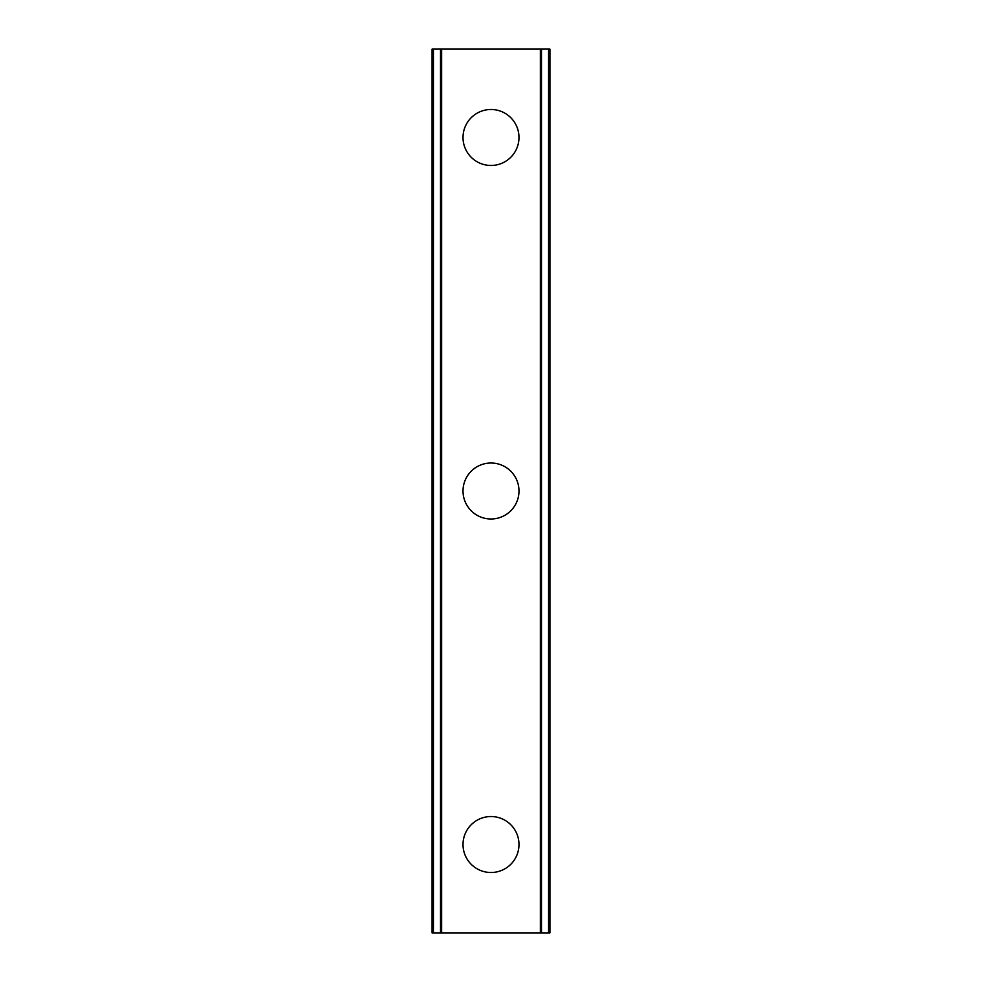 <?xml version="1.0" encoding="UTF-8"?>
<svg xmlns="http://www.w3.org/2000/svg" width="982" height="982" viewBox="0 0 982 982"><rect width="100%" height="100%" fill="white"/><g stroke="black" fill="none" stroke-linecap="round" stroke-linejoin="round"><path stroke-width="1.47" d="M463.013 844.52A27.987 27.987 0 0 1 491 816.533A27.987 27.987 0 0 1 518.987 844.52A27.987 27.987 0 0 1 491 872.507A27.987 27.987 0 0 1 463.013 844.52M463.013 491A27.987 27.987 0 0 1 491 463.013A27.987 27.987 0 0 1 518.987 491A27.987 27.987 0 0 1 491 518.987A27.987 27.987 0 0 1 463.013 491M463.013 137.48A27.987 27.987 0 0 1 491 109.493A27.987 27.987 0 0 1 518.987 137.48A27.987 27.987 0 0 1 491 165.467A27.987 27.987 0 0 1 463.013 137.48M548.582 49.1L432.08 49.1L432.08 932.9L549.92 932.9L549.92 49.1L548.582 49.1L548.582 932.9M432.08 49.1L432.08 932.9L432.08 49.1M441.078 49.1L441.078 932.9M441.642 49.1L441.642 932.9M540.358 49.1L540.358 932.9M540.922 49.1L540.922 932.9M549.92 49.1L549.92 932.9L549.92 49.1M433.418 49.1L433.418 932.9M440.525 49.1L440.525 932.9M541.475 49.1L541.475 932.9"/></g></svg>
